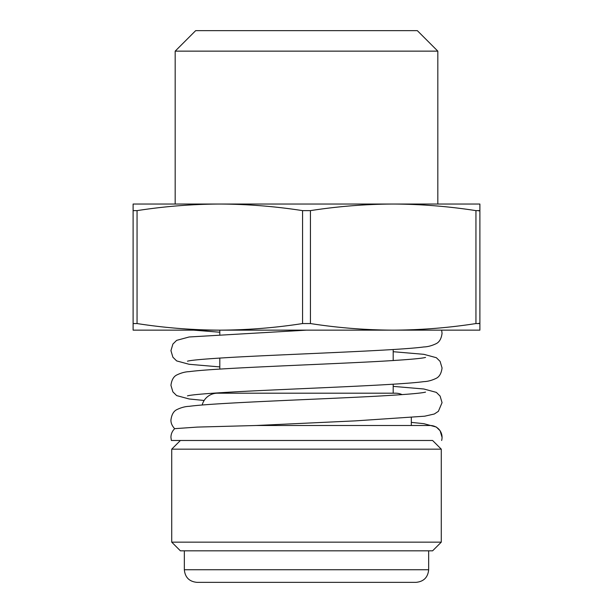 <?xml version="1.0" encoding="UTF-8"?>
<svg xmlns="http://www.w3.org/2000/svg" width="613" height="613" viewBox="0 0 613 613"><rect width="100%" height="100%" fill="white"/><g stroke="black" fill="none" stroke-linecap="round" stroke-linejoin="round"><path stroke-width="0.92" d="M475.949 323.557L475.949 210.627L479.895 210.627L479.895 323.557L475.949 323.557C448.486 327.825 420.901 330.016 393.194 330.146L219.806 330.146C192.099 330.016 164.514 327.825 137.051 323.557L133.105 323.557L133.105 210.627L137.051 210.627L137.051 323.557M133.105 323.557L133.105 330.146L219.806 330.146C247.514 330.016 275.099 327.825 302.561 323.557L310.439 323.557C337.901 327.825 365.486 330.016 393.194 330.146L479.895 330.146L479.895 323.557L478.837 323.281M437.82 51.14L175.18 51.14L195.67 30.65L417.33 30.65L437.82 51.14L437.82 204.045M175.18 51.14L175.18 204.045M478.784 210.903L479.895 210.627L479.895 204.045L133.105 204.045L133.105 210.627M475.949 210.627C448.486 206.366 420.901 204.167 393.194 204.045C365.486 204.167 337.901 206.366 310.439 210.627L310.439 323.557M302.561 323.557L302.561 210.627L310.439 210.627M302.561 210.627C275.099 206.366 247.514 204.167 219.806 204.045C192.099 204.167 164.514 206.366 137.051 210.627M411.323 422.38L423.851 423.675L436.356 427.054L440.111 430.763L442.057 437.33A11.823 11.823 0 0 0 430.242 425.506L255.238 425.506M255.859 425.514L197.371 427.085L174.728 428.663C172.261 431.023 170.996 433.92 170.943 437.33L171.364 440.486L418.848 440.486M184.337 569.738C185.088 577.4 189.287 581.599 196.949 582.35L416.051 582.35C423.713 581.599 427.912 577.4 428.663 569.738L184.337 569.738L184.337 550.826M393.194 349.571L393.194 360.582M393.194 384.244L393.194 393.194M219.806 330.146L219.806 334.361M219.806 358.03L219.806 369.041M219.806 392.711L219.806 393.194M202.183 404.994A15.762 15.762 0 0 1 217.439 393.194L395.561 393.194A15.762 15.762 0 0 1 402.159 394.642M411.323 417.606L411.323 425.506M441.276 449.153L432.602 440.486L180.398 440.486L171.724 449.153L171.724 542.153L441.276 542.153L441.276 449.153L171.724 449.153M441.276 542.153L432.602 550.826L180.398 550.826L171.724 542.153M400.664 440.486L401.063 440.486M416.802 440.486L417.254 440.486M442.057 437.33A11.823 11.823 0 0 1 441.636 440.486M196.949 582.35L408.955 582.35M428.663 569.738L428.663 550.826M441.644 330.146L442.057 333.296C441.383 338.537 439.483 341.962 436.356 343.571C431.989 345.694 427.82 346.828 423.851 346.95C398.128 350.483 300.922 353.686 238.143 356.996C208.251 358.651 191.356 360.053 187.463 361.195M425.537 392.098C421.644 393.24 404.749 394.634 374.857 396.289C312.078 399.607 214.872 402.802 189.149 406.335C185.18 406.465 181.011 407.591 176.644 409.722C173.517 411.331 171.617 414.756 170.943 419.989C170.82 422.97 172.084 425.897 174.72 428.763M393.194 386.382L423.851 388.994L436.356 392.381L440.111 396.082L442.057 402.657L438.372 411.338L434.318 414.005L424.686 416.196L355.686 420.855L255.943 425.506M425.537 357.417C421.644 358.559 404.749 359.961 374.857 361.616C312.078 364.927 214.872 368.129 189.149 371.654C185.18 371.784 181.011 372.911 176.644 375.041C173.517 376.65 171.617 380.075 170.943 385.316L172.889 391.883L176.644 395.592L189.149 398.971L204.152 400.473M393.194 351.701L423.851 354.322L436.356 357.701L440.111 361.402L442.057 367.976C441.383 373.217 439.483 376.643 436.356 378.252C431.989 380.374 427.82 381.501 423.851 381.631C398.128 385.163 300.922 388.366 238.143 391.676C208.251 393.331 191.356 394.734 187.463 395.875M306.477 330.146L189.149 336.981L176.644 340.361L172.889 344.069L170.943 350.636L172.889 357.203L176.644 360.911L189.149 364.291L219.806 366.911M219.806 332.231L193.631 330.146"/></g></svg>
